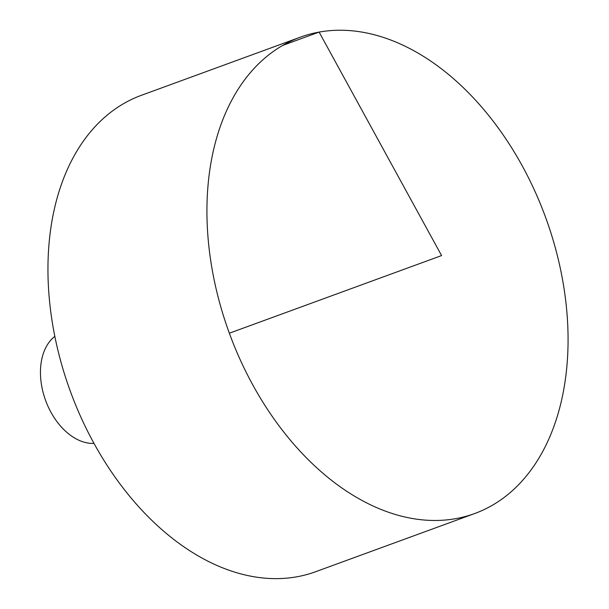 <?xml version="1.0" encoding="UTF-8"?>
<svg xmlns="http://www.w3.org/2000/svg" width="609" height="609" viewBox="0 0 609 609"><rect width="100%" height="100%" fill="white"/><g stroke="black" fill="none" stroke-linecap="round" stroke-linejoin="round"><path stroke-width="0.91" d="M220.382 305.452A253.641 168.396 -110.1 0 1 300.366 37.157A253.641 168.396 -110.1 0 1 545.649 217.512A253.641 168.396 -110.1 0 1 474.632 513.562A253.641 168.396 -110.1 0 1 220.382 305.452M474.632 513.562L315.652 571.722A253.641 168.396 -110.1 0 1 61.402 363.603A253.641 168.396 -110.1 0 1 141.379 95.316L300.366 37.157M93.992 443.413A58.251 38.671 -110.1 0 1 43.544 394.053A58.251 38.671 -110.1 0 1 54.833 336.366M229.349 333.214L441.586 255.574L319.116 32.087L282.766 45.386"/></g></svg>

